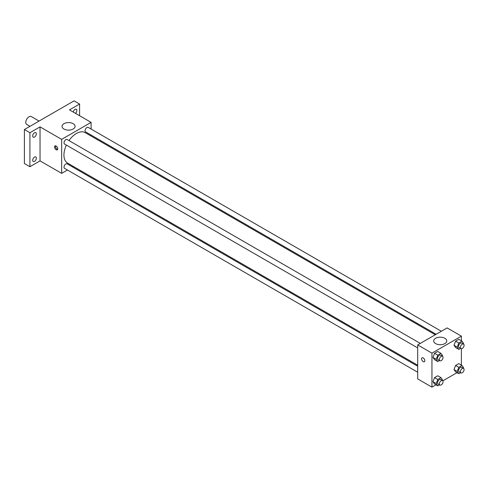 <?xml version="1.0" encoding="UTF-8"?>
<svg xmlns="http://www.w3.org/2000/svg" width="488" height="488" viewBox="0 0 488 488"><rect width="100%" height="100%" fill="white"/><g stroke="black" fill="none" stroke-linecap="round" stroke-linejoin="round"><path stroke-width="0.73" d="M39.07 121.067L31.275 116.565A4.551 2.629 120 0 0 27.767 117.785A4.551 2.629 120 0 0 25.779 122.366A4.551 2.629 120 0 0 26.724 124.452L29.963 126.325M67.448 170.019L61.659 173.356L40.04 160.875L29.92 166.719L24.4 163.535L24.4 129.54L74.078 100.857L79.599 104.042L79.599 115.729M73.511 166.518L72.651 167.012M34.52 161.345A2.605 1.501 -60 0 1 33.221 161.473A2.605 1.501 -60 0 1 32.818 159.387A2.605 1.501 -60 0 1 34.52 157.093A2.605 1.501 -60 0 1 35.819 156.965A2.605 1.501 -60 0 1 36.222 159.051A2.605 1.501 -60 0 1 34.52 161.345M34.52 137.036A2.605 1.501 -60 0 1 33.221 137.165A2.605 1.501 -60 0 1 32.818 135.084A2.605 1.501 -60 0 1 34.52 132.791A2.605 1.501 -60 0 1 35.819 132.663A2.605 1.501 -60 0 1 36.222 134.743A2.605 1.501 -60 0 1 34.52 137.036M40.04 160.875L40.04 126.88L29.92 132.724L24.4 129.54M29.92 166.719L29.92 132.724M61.659 173.356L61.659 139.367L40.04 126.88M61.659 139.367L91.097 122.366L69.479 109.885L79.599 104.042M63.946 129.015A6.527 3.77 180 0 1 62.031 126.349A6.527 3.77 180 0 1 68.558 122.586A6.527 3.77 180 0 1 75.085 126.349A6.527 3.77 180 0 1 71.059 129.832A6.527 3.77 180 0 1 63.946 129.015M73.218 112.045A2.605 1.501 -60 0 1 74.999 109.422A2.605 1.501 -60 0 1 76.299 109.288A2.605 1.501 -60 0 1 76.775 111.081A2.605 1.501 -60 0 1 75.457 113.338M66.38 145.095A17.592 10.156 120 0 0 63.94 155.044A17.592 10.156 120 0 0 67.582 163.096L417.691 365.231M435.278 334.762L85.174 132.632A17.592 10.156 120 0 0 68.979 140.587M91.097 122.366L91.097 129.052M91.097 135.06L91.097 136.048M441.341 331.26L88.206 127.38A2.605 1.501 120 0 0 86.199 128.076A2.605 1.501 120 0 0 85.064 130.699A2.605 1.501 120 0 0 85.601 131.888L436.138 334.268M417.691 366.22L67.155 163.84A2.605 1.501 120 0 0 65.148 164.535A2.605 1.501 120 0 0 64.013 167.152A2.605 1.501 120 0 0 64.55 168.348L417.691 372.228M417.691 347.92L64.55 144.039A2.605 1.501 -60 0 1 64.55 141.038A2.605 1.501 -60 0 1 67.155 139.531L420.29 343.412M57.749 148.791A2.275 1.311 60 0 1 57.279 149.834A2.275 1.311 60 0 1 55.004 148.523A2.275 1.311 60 0 1 55.004 145.894A2.275 1.311 60 0 1 56.754 146.504A2.275 1.311 60 0 1 57.749 148.791M57.645 149.395A2.275 1.311 60 0 1 55.931 147.986A2.275 1.311 60 0 1 55.565 145.796M435.985 384.812L431.947 387.143L417.691 378.908L417.691 344.918L447.13 327.918L461.386 336.153L461.386 340.813M457.036 372.661L442.829 380.86M455.597 347.523L454.005 345.26L455.597 341.155L458.787 339.312L455.597 341.155L454.005 345.26L455.597 347.523L458.818 349.384L457.225 347.12L458.818 343.009L462.008 341.173L463.6 343.436L463.386 343.991M434.552 383.983L432.96 381.72L434.552 377.608L437.736 375.772L434.552 377.608L432.96 381.72L434.552 383.983L437.773 385.843L436.174 383.574L437.773 379.469L440.957 377.627L442.549 379.896L442.335 380.451M461.386 348.713L461.386 365.122M431.947 387.143L431.947 353.147L461.386 336.153M455.597 371.832L454.005 369.562L455.597 365.457L458.787 363.615L455.597 365.457L454.005 369.562L455.597 371.832L458.818 373.692L457.225 371.423L458.818 367.318L462.008 365.475L463.6 367.745L463.386 368.294M434.552 359.68L432.96 357.411L434.552 353.306L437.736 351.464L434.552 353.306L432.96 357.411L434.552 359.68L437.773 361.535L436.174 359.272L437.773 355.166L440.957 353.324L442.549 355.593L442.335 356.142M431.947 353.147L417.691 344.918M435.613 343.595A6.527 3.77 180 0 1 433.704 340.935A6.527 3.77 180 0 1 440.231 337.165A6.527 3.77 180 0 1 446.758 340.935A6.527 3.77 180 0 1 442.726 344.412A6.527 3.77 180 0 1 435.613 343.595M424.822 360.717A2.275 1.311 60 0 1 424.346 361.76A2.275 1.311 60 0 1 422.071 360.449A2.275 1.311 60 0 1 422.071 357.82A2.275 1.311 60 0 1 423.828 358.43A2.275 1.311 60 0 1 424.822 360.717M424.346 361.76A2.275 1.311 60 0 1 422.071 360.443A2.275 1.311 60 0 1 422.071 357.814M439.523 360.528L437.773 361.535M442.506 356.24L440.664 355.179A2.605 1.501 120 0 0 438.657 355.874A2.605 1.501 120 0 0 437.522 358.491A2.605 1.501 120 0 0 438.065 359.686L439.901 360.748A2.605 1.501 120 0 0 442.506 359.241A2.605 1.501 120 0 0 442.506 356.24A2.605 1.501 120 0 0 440.499 356.935A2.605 1.501 120 0 0 439.365 359.552A2.605 1.501 120 0 0 439.901 360.748M436.174 359.272L432.96 357.411M437.773 355.166L434.552 353.306M440.957 353.324L437.736 351.464M460.568 348.371L458.818 349.384M463.551 344.089L461.715 343.027A2.605 1.501 120 0 0 459.708 343.723A2.605 1.501 120 0 0 458.574 346.34A2.605 1.501 120 0 0 459.11 347.529L460.953 348.597A2.605 1.501 120 0 0 463.551 347.09A2.605 1.501 120 0 0 463.551 344.089A2.605 1.501 120 0 0 461.55 344.784A2.605 1.501 120 0 0 460.416 347.401A2.605 1.501 120 0 0 460.953 348.597M457.225 347.12L454.005 345.26M458.818 343.009L455.597 341.155M462.008 341.173L458.787 339.312M439.523 384.831L437.773 385.843M442.506 380.542L440.664 379.481A2.605 1.501 120 0 0 438.657 380.183A2.605 1.501 120 0 0 437.522 382.799A2.605 1.501 120 0 0 438.065 383.989L439.901 385.05A2.605 1.501 120 0 0 442.506 383.55A2.605 1.501 120 0 0 442.506 380.542A2.605 1.501 120 0 0 440.499 381.244A2.605 1.501 120 0 0 439.365 383.861A2.605 1.501 120 0 0 439.901 385.05M436.174 383.574L432.96 381.72M437.773 379.469L434.552 377.608M440.957 377.627L437.736 375.772M460.568 372.68L458.818 373.692M463.551 368.391L461.715 367.33A2.605 1.501 120 0 0 459.708 368.025A2.605 1.501 120 0 0 458.574 370.648A2.605 1.501 120 0 0 459.11 371.838L460.953 372.899A2.605 1.501 120 0 0 463.551 371.399A2.605 1.501 120 0 0 463.551 368.391A2.605 1.501 120 0 0 461.55 369.087A2.605 1.501 120 0 0 460.416 371.71A2.605 1.501 120 0 0 460.953 372.899M457.225 371.423L454.005 369.562M458.818 367.318L455.597 365.457M462.008 365.475L458.787 363.615"/></g></svg>
